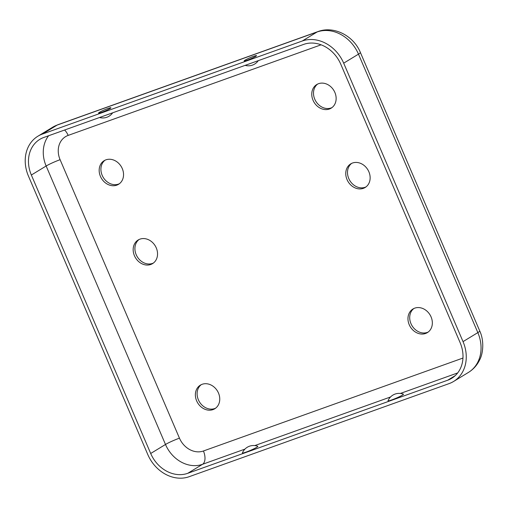 <?xml version="1.0" encoding="UTF-8"?>
<svg xmlns="http://www.w3.org/2000/svg" width="508" height="508" viewBox="0 0 508 508"><rect width="100%" height="100%" fill="white"/><g stroke="black" fill="none" stroke-linecap="round" stroke-linejoin="round"><path stroke-width="0.76" d="M215.595 408.191A13.83 11.525 58.7 0 1 198.38 399.802A13.83 11.525 58.7 0 1 201.263 384.651M218.484 393.04A13.83 11.525 -121.3 0 0 200.368 385.14A13.83 11.525 -121.3 0 0 196.64 400.863A13.83 11.525 -121.3 0 0 214.757 408.762A13.83 11.525 -121.3 0 0 218.484 393.04M246.164 452.076A8.395 0.787 156.8 0 1 242.418 452.882A12.033 12.033 0 0 1 257.778 446.297A8.395 0.787 156.8 0 1 254.387 448.564A8.395 0.787 156.8 0 1 246.164 452.076M413.861 308.515A13.83 11.525 -121.3 0 0 410.978 323.666A13.83 11.525 -121.3 0 0 428.193 332.048M431.076 316.903A13.83 11.525 58.7 0 1 427.349 332.626A13.83 11.525 58.7 0 1 409.232 324.726A13.83 11.525 58.7 0 1 412.96 308.997A13.83 11.525 58.7 0 1 431.076 316.903M388.029 400.736A8.395 0.787 -23.2 0 0 391.776 399.923A8.395 0.787 -23.2 0 0 399.999 396.418A8.395 0.787 -23.2 0 0 403.39 394.151A12.033 12.033 0 0 0 388.029 400.736M105.061 160.191A13.83 11.525 -121.3 0 0 102.178 175.343A13.83 11.525 -121.3 0 0 119.393 183.731M100.438 176.403A13.83 11.525 58.7 0 1 104.165 160.68A13.83 11.525 58.7 0 1 122.276 168.58A13.83 11.525 58.7 0 1 118.554 184.302A13.83 11.525 58.7 0 1 100.438 176.403M101.556 112.376A6.731 0.629 156.8 0 1 98.577 113.125A6.731 0.629 156.8 0 1 101.39 111.284A6.731 0.629 156.8 0 1 107.912 108.502A6.731 0.629 156.8 0 1 110.922 107.836A6.731 0.629 156.8 0 1 101.556 112.376M331.991 107.594A13.83 11.525 58.7 0 1 314.769 99.206A13.83 11.525 58.7 0 1 317.659 84.055M313.03 100.267A13.83 11.525 -121.3 0 0 331.146 108.166A13.83 11.525 -121.3 0 0 334.874 92.443A13.83 11.525 -121.3 0 0 316.757 84.544A13.83 11.525 -121.3 0 0 313.03 100.267M253.524 56.356A6.731 0.629 -23.2 0 0 247.002 59.131A6.731 0.629 -23.2 0 0 244.189 60.979A6.731 0.629 -23.2 0 0 247.174 60.223A6.731 0.629 -23.2 0 0 256.54 55.683A6.731 0.629 -23.2 0 0 253.524 56.356M365.989 186.912A13.83 11.525 58.7 0 1 348.767 178.524A13.83 11.525 58.7 0 1 351.65 163.379M347.028 179.584A13.83 11.525 -121.3 0 0 365.144 187.49A13.83 11.525 -121.3 0 0 368.871 171.761A13.83 11.525 -121.3 0 0 350.755 163.862A13.83 11.525 -121.3 0 0 347.028 179.584M139.059 239.516A13.83 11.525 -121.3 0 0 136.176 254.66A13.83 11.525 -121.3 0 0 153.391 263.049M134.436 255.721A13.83 11.525 58.7 0 1 138.157 239.998A13.83 11.525 58.7 0 1 156.274 247.898A13.83 11.525 58.7 0 1 152.546 263.627A13.83 11.525 58.7 0 1 134.436 255.721M302.279 41.002L317.075 31.991A35.039 29.204 58.7 0 1 358.483 54.153A14.751 1.378 156.8 0 0 360.394 52.508C353.663 35.77 333.87 25.489 317.887 31.604A14.751 8.033 70.3 0 0 317.075 31.991L57.156 125.076A35.039 29.204 -121.3 0 0 52.673 127.216L57.969 124.689A14.751 8.033 70.3 0 0 57.156 125.076L42.361 134.087L302.279 41.002A35.039 29.204 58.7 0 1 343.687 63.163L463.036 341.624A35.039 29.204 -121.3 0 1 453.6 381.464L468.395 372.453A35.039 29.204 -121.3 0 0 477.838 332.613L463.036 341.624M43.809 137.465L303.727 44.38A31.35 26.13 58.7 0 1 340.773 64.205L460.127 342.671A31.35 26.13 -121.3 0 1 451.682 378.314A31.35 26.13 -121.3 0 1 447.669 380.225L187.75 473.31A31.35 26.13 58.7 0 1 150.698 453.485L31.35 175.019A31.35 26.13 -121.3 0 1 39.795 139.376A31.35 26.13 -121.3 0 1 43.809 137.465M42.361 134.087A35.039 29.204 -121.3 0 0 37.878 136.227A35.039 29.204 -121.3 0 0 28.435 176.06L147.784 454.527A35.039 29.204 58.7 0 0 189.198 476.688L449.116 383.597A35.039 29.204 -121.3 0 0 453.6 381.464M462.966 358.045L203.429 450.99A20.288 16.91 58.7 0 1 179.457 438.163L60.103 159.696A20.288 16.91 -121.3 0 1 68.167 135.401L321.088 44.818M68.167 135.401A11.068 6.026 70.3 0 0 64.586 130.023M343.687 63.163L358.483 54.153L477.838 332.613A14.751 1.378 156.8 0 0 479.749 330.975L360.394 52.508M60.103 159.696A11.068 1.035 -23.2 0 0 46.145 166.008L165.494 444.475L150.698 453.485M48.59 135.75A31.35 26.13 -121.3 0 0 46.145 166.008L31.35 175.019M179.457 438.163A11.068 1.035 -23.2 0 0 165.494 444.475A31.35 26.13 58.7 0 0 202.546 464.299L244.913 449.123M455.219 375.628L447.669 380.225M254.794 445.586L390.531 396.977M400.406 393.44L457.683 372.929M203.429 450.99A11.068 6.026 -109.7 0 1 202.546 464.299L187.75 473.31M99.53 117.507A12.033 12.033 0 0 0 112.674 112.801M245.142 65.361A12.033 12.033 0 0 0 258.293 60.649M57.969 124.689L317.887 31.604M37.878 136.227L52.673 127.216M468.395 372.453C473.304 369.418 477.037 365.265 479.603 359.994C483.191 353.536 484.327 340.76 479.749 330.975"/></g></svg>
